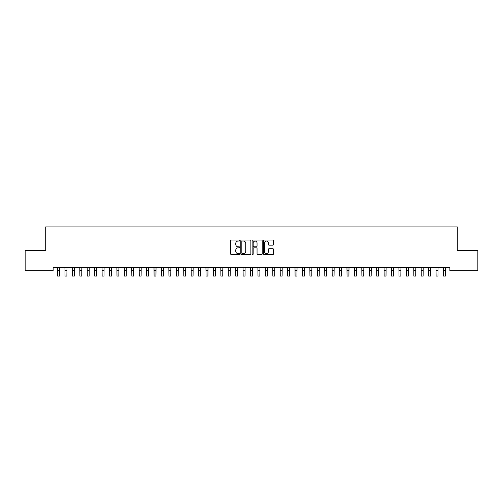 <?xml version="1.0" encoding="UTF-8"?>
<svg xmlns="http://www.w3.org/2000/svg" width="503" height="503" viewBox="0 0 503 503"><rect width="100%" height="100%" fill="white"/><g stroke="black" fill="none" stroke-linecap="round" stroke-linejoin="round"><path stroke-width="0.75" d="M239.629 240.541A0.509 0.509 0 0 0 239.114 240.032L231.374 240.032A0.729 0.729 0 0 0 230.651 240.761L230.651 253.877A0.729 0.729 0 0 0 231.374 254.6L239.114 254.6A0.509 0.509 0 0 0 239.629 254.09A0.509 0.509 0 0 0 239.114 253.581L238.114 253.581A2.333 2.333 0 0 1 235.781 251.255L235.781 250.161A2.333 2.333 0 0 1 238.114 247.828L239.114 247.828A0.509 0.509 0 0 0 239.629 247.319A0.509 0.509 0 0 0 239.114 246.81L238.114 246.81A2.333 2.333 0 0 1 235.781 244.477L235.781 243.383A2.333 2.333 0 0 1 238.114 241.056L239.114 241.056A0.509 0.509 0 0 0 239.629 240.541M272.789 245.168A0.729 0.729 0 0 0 273.519 244.439L273.519 240.761A0.729 0.729 0 0 0 272.789 240.032L264.194 240.032A0.729 0.729 0 0 0 263.465 240.761L263.465 253.877A0.729 0.729 0 0 0 264.194 254.6L272.789 254.6A0.729 0.729 0 0 0 273.519 253.877L273.519 249.431A0.729 0.729 0 0 0 272.789 248.702L269.111 248.702A0.729 0.729 0 0 0 268.382 249.431L268.382 251.632A1.949 1.949 0 0 1 266.433 253.581A1.949 1.949 0 0 1 264.484 251.632L264.484 242.999A1.949 1.949 0 0 1 266.433 241.056A1.949 1.949 0 0 1 268.382 242.999L268.382 244.439A0.729 0.729 0 0 0 269.111 245.168L272.789 245.168M449.871 267.728L53.129 267.728L53.129 270.696L25.15 270.696L25.15 250.657L45.71 250.657L45.71 226.91L457.29 226.91L457.29 250.657L477.85 250.657L477.85 270.696L449.871 270.696L449.871 267.728M250.865 240.761A0.729 0.729 0 0 0 250.136 240.032L241.541 240.032A0.729 0.729 0 0 0 240.811 240.761L240.811 253.877A0.729 0.729 0 0 0 241.541 254.6L250.136 254.6A0.729 0.729 0 0 0 250.865 253.877L250.865 240.761M252.864 240.032L261.459 240.032A0.729 0.729 0 0 1 262.189 240.761L262.189 253.877A0.729 0.729 0 0 1 261.459 254.6L257.781 254.6A0.729 0.729 0 0 1 257.052 253.877L257.052 248.557A0.729 0.729 0 0 0 256.329 247.828L253.883 247.828A0.729 0.729 0 0 0 253.16 248.557L253.16 254.09A0.509 0.509 0 0 1 252.644 254.6A0.509 0.509 0 0 1 252.135 254.09L252.135 240.761A0.729 0.729 0 0 1 252.864 240.032M242.339 241.056A0.509 0.509 0 0 0 241.83 241.566L241.83 253.072A0.509 0.509 0 0 0 242.339 253.581L243.395 253.581A2.333 2.333 0 0 0 245.728 251.255L245.728 243.383A2.333 2.333 0 0 0 243.395 241.056L242.339 241.056M257.052 243.037A1.949 1.949 0 0 0 255.103 241.088A1.949 1.949 0 0 0 253.16 243.037L253.16 246.08A0.729 0.729 0 0 0 253.883 246.81L256.329 246.81A0.729 0.729 0 0 0 257.052 246.08L257.052 243.037M57.524 267.728L57.619 276.09L59.473 276.09L59.568 267.728M64.944 267.728L65.038 276.09L66.893 276.09L66.987 267.728M72.369 267.728L72.463 276.09L74.318 276.09L74.413 267.728M79.788 267.728L79.883 276.09L81.737 276.09L81.832 267.728M87.208 267.728L87.302 276.09L89.157 276.09L89.251 267.728M94.633 267.728L94.727 276.09L96.582 276.09L96.677 267.728M102.052 267.728L102.147 276.09L104.002 276.09L104.096 267.728M109.472 267.728L109.566 276.09L111.421 276.09L111.515 267.728M116.897 267.728L116.992 276.09L118.846 276.09L118.941 267.728M124.316 267.728L124.411 276.09L126.266 276.09L126.36 267.728M131.736 267.728L131.83 276.09L133.685 276.09L133.779 267.728M139.161 267.728L139.256 276.09L141.11 276.09L141.205 267.728M146.58 267.728L146.675 276.09L148.53 276.09L148.624 267.728M154 267.728L154.094 276.09L155.949 276.09L156.043 267.728M161.425 267.728L161.52 276.09L163.374 276.09L163.469 267.728M168.845 267.728L168.939 276.09L170.794 276.09L170.888 267.728M176.264 267.728L176.358 276.09L178.213 276.09L178.307 267.728M183.689 267.728L183.784 276.09L185.638 276.09L185.733 267.728M191.109 267.728L191.203 276.09L193.058 276.09L193.152 267.728M198.528 267.728L198.622 276.09L200.477 276.09L200.571 267.728M205.953 267.728L206.041 276.09L207.902 276.09L207.997 267.728M213.373 267.728L213.467 276.09L215.322 276.09L215.416 267.728M220.792 267.728L220.886 276.09L222.741 276.09L222.835 267.728M228.217 267.728L228.305 276.09L230.167 276.09L230.261 267.728M235.637 267.728L235.731 276.09L237.586 276.09L237.68 267.728M243.056 267.728L243.15 276.09L245.005 276.09L245.099 267.728M250.475 267.728L250.569 276.09L252.431 276.09L252.525 267.728M257.901 267.728L257.995 276.09L259.85 276.09L259.944 267.728M265.32 267.728L265.414 276.09L267.269 276.09L267.363 267.728M272.739 267.728L272.833 276.09L274.695 276.09L274.783 267.728M280.165 267.728L280.259 276.09L282.114 276.09L282.208 267.728M287.584 267.728L287.678 276.09L289.533 276.09L289.627 267.728M295.003 267.728L295.098 276.09L296.959 276.09L297.047 267.728M302.429 267.728L302.523 276.09L304.378 276.09L304.472 267.728M309.848 267.728L309.942 276.09L311.797 276.09L311.891 267.728M317.267 267.728L317.362 276.09L319.216 276.09L319.311 267.728M324.693 267.728L324.787 276.09L326.642 276.09L326.736 267.728M332.112 267.728L332.206 276.09L334.061 276.09L334.155 267.728M339.531 267.728L339.626 276.09L341.48 276.09L341.575 267.728M346.957 267.728L347.051 276.09L348.906 276.09L349 267.728M354.376 267.728L354.47 276.09L356.325 276.09L356.42 267.728M361.795 267.728L361.89 276.09L363.744 276.09L363.839 267.728M369.221 267.728L369.315 276.09L371.17 276.09L371.264 267.728M376.64 267.728L376.734 276.09L378.589 276.09L378.684 267.728M384.059 267.728L384.154 276.09L386.008 276.09L386.103 267.728M391.485 267.728L391.579 276.09L393.434 276.09L393.528 267.728M398.904 267.728L398.998 276.09L400.853 276.09L400.948 267.728M406.323 267.728L406.418 276.09L408.273 276.09L408.367 267.728M413.749 267.728L413.843 276.09L415.698 276.09L415.792 267.728M421.168 267.728L421.263 276.09L423.117 276.09L423.212 267.728M428.587 267.728L428.682 276.09L430.537 276.09L430.631 267.728M436.013 267.728L436.107 276.09L437.962 276.09L438.056 267.728M443.432 267.728L443.527 276.09L445.381 276.09L445.476 267.728M57.619 270.526L59.473 270.526M57.619 276.09L59.473 276.09M65.038 270.526L66.893 270.526M65.038 276.09L66.893 276.09M72.463 270.526L74.318 270.526M72.463 276.09L74.318 276.09M79.883 270.526L81.737 270.526M79.883 276.09L81.737 276.09M87.302 270.526L89.157 270.526M87.302 276.09L89.157 276.09M94.727 270.526L96.582 270.526M94.727 276.09L96.582 276.09M102.147 270.526L104.002 270.526M102.147 276.09L104.002 276.09M109.566 270.526L111.421 270.526M109.566 276.09L111.421 276.09M116.992 270.526L118.846 270.526M116.992 276.09L118.846 276.09M124.411 270.526L126.266 270.526M124.411 276.09L126.266 276.09M131.83 270.526L133.685 270.526M131.83 276.09L133.685 276.09M139.256 270.526L141.11 270.526M139.256 276.09L141.11 276.09M146.675 270.526L148.53 270.526M146.675 276.09L148.53 276.09M154.094 270.526L155.949 270.526M154.094 276.09L155.949 276.09M161.52 270.526L163.374 270.526M161.52 276.09L163.374 276.09M168.939 270.526L170.794 270.526M168.939 276.09L170.794 276.09M176.358 270.526L178.213 270.526M176.358 276.09L178.213 276.09M183.784 270.526L185.638 270.526M183.784 276.09L185.638 276.09M191.203 270.526L193.058 270.526M191.203 276.09L193.058 276.09M198.622 270.526L200.477 270.526M198.622 276.09L200.477 276.09M206.041 270.526L207.902 270.526M206.041 276.09L207.902 276.09M213.467 270.526L215.322 270.526M213.467 276.09L215.322 276.09M220.886 270.526L222.741 270.526M220.886 276.09L222.741 276.09M228.305 270.526L230.167 270.526M228.305 276.09L230.167 276.09M235.731 270.526L237.586 270.526M235.731 276.09L237.586 276.09M243.15 270.526L245.005 270.526M243.15 276.09L245.005 276.09M250.569 270.526L252.431 270.526M250.569 276.09L252.431 276.09M257.995 270.526L259.85 270.526M257.995 276.09L259.85 276.09M265.414 270.526L267.269 270.526M265.414 276.09L267.269 276.09M272.833 270.526L274.695 270.526M272.833 276.09L274.695 276.09M280.259 270.526L282.114 270.526M280.259 276.09L282.114 276.09M287.678 270.526L289.533 270.526M287.678 276.09L289.533 276.09M295.098 270.526L296.959 270.526M295.098 276.09L296.959 276.09M302.523 270.526L304.378 270.526M302.523 276.09L304.378 276.09M309.942 270.526L311.797 270.526M309.942 276.09L311.797 276.09M317.362 270.526L319.216 270.526M317.362 276.09L319.216 276.09M324.787 270.526L326.642 270.526M324.787 276.09L326.642 276.09M332.206 270.526L334.061 270.526M332.206 276.09L334.061 276.09M339.626 270.526L341.48 270.526M339.626 276.09L341.48 276.09M347.051 270.526L348.906 270.526M347.051 276.09L348.906 276.09M354.47 270.526L356.325 270.526M354.47 276.09L356.325 276.09M361.89 270.526L363.744 270.526M361.89 276.09L363.744 276.09M369.315 270.526L371.17 270.526M369.315 276.09L371.17 276.09M376.734 270.526L378.589 270.526M376.734 276.09L378.589 276.09M384.154 270.526L386.008 270.526M384.154 276.09L386.008 276.09M391.579 270.526L393.434 270.526M391.579 276.09L393.434 276.09M398.998 270.526L400.853 270.526M398.998 276.09L400.853 276.09M406.418 270.526L408.273 270.526M406.418 276.09L408.273 276.09M413.843 270.526L415.698 270.526M413.843 276.09L415.698 276.09M421.263 270.526L423.117 270.526M421.263 276.09L423.117 276.09M428.682 270.526L430.537 270.526M428.682 276.09L430.537 276.09M436.107 270.526L437.962 270.526M436.107 276.09L437.962 276.09M443.527 270.526L445.381 270.526M443.527 276.09L445.381 276.09"/></g></svg>
